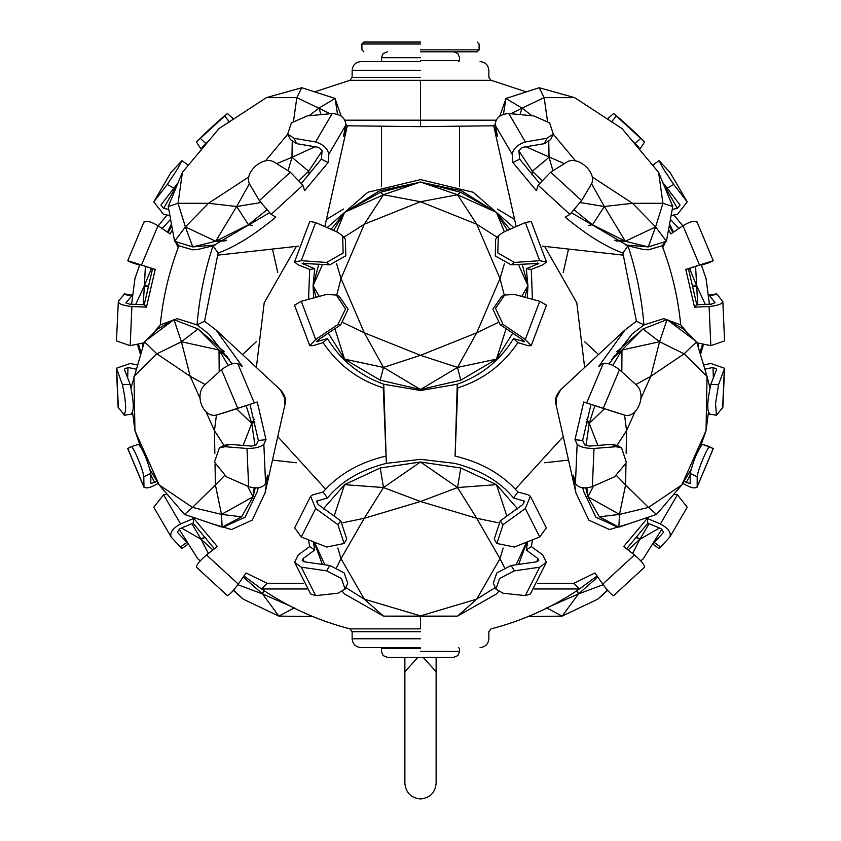 <?xml version="1.0" encoding="UTF-8"?>
<svg xmlns="http://www.w3.org/2000/svg" width="841" height="841" viewBox="0 0 841 841"><rect width="100%" height="100%" fill="white"/><g stroke="black" fill="none" stroke-linecap="round" stroke-linejoin="round"><path stroke-width="1.26" d="M306.87 588.973L261.509 588.973L267.217 583.36L246.066 572.963L238.287 584.117C233.062 591.118 229.425 594.955 227.375 595.617L196.416 567.202L227.375 595.628M597.047 575.99L579.481 588.973L534.13 588.973M536.873 561.799L537.798 558.445L526.298 550.035L527.696 541.741M513.536 497.977L517.94 492.027L528.053 494.781L530.377 496.243L525.331 508.542L503.076 524.647L496.884 543.475L494.245 539.081L500.216 520.894L522.902 504.484L524.279 501.131L513.536 497.977C499.754 481.294 480.116 469.741 454.634 463.349L420.5 459.344L386.366 463.349L383.244 387.89C358.098 379.901 338.04 364.805 323.06 342.623L312.947 345.672L309.782 345.693L315.669 339.449L337.924 324.479L345.535 309.015L336.389 295.075L326.602 294.424L301.288 301.288L294.518 305.167L309.782 345.693M526.298 550.035L531.302 546.555L532.553 539.806M530.377 496.243L546.356 527.917L539.712 536.957L514.398 547.028L496.884 543.475M455.086 456.074L457.756 387.89L457.262 384.253L455.086 456.074C481.42 462.35 502.371 474.335 517.94 492.027M524.511 341.688L513.536 338.639C500.311 360.2 481.546 375.412 457.262 384.253L420.5 390.518L383.738 384.253L386.366 463.349C360.884 469.741 341.246 481.294 327.464 497.977L323.06 492.027C338.629 474.335 359.58 462.35 385.914 456.074M509.982 229.33L497.977 214.865M493.783 210.87L461.404 190.802L424.684 183.054M524.942 297.283L527.927 285.751L526.298 268.731L538.797 263.401L511.149 264.831L495.296 255.937L495.622 239.296L498.314 235.985L497.809 252.931L514.398 262.445L539.712 260.689L546.482 261.993L531.218 221.467L525.331 222.529L503.076 232.389L498.314 235.985M527.307 297.924L527.927 285.772M331.018 229.33L343.023 214.865M347.217 210.87L379.596 190.802L416.316 183.054M513.851 227.617L473.168 192.242L420.5 179.606L367.832 192.242L327.149 227.617M308.563 299.322L309.698 269.414L298.198 264.862L294.518 261.993L301.288 260.689L326.602 262.445L343.128 253.046L342.676 235.995L337.924 232.389L315.669 222.529L301.288 260.689M318.834 264.074L313.073 285.751L314.702 268.731L309.698 269.414M313.693 297.924L313.073 285.772M314.702 268.731L302.203 263.401L329.851 264.831L345.809 255.769L345.378 239.296L342.686 235.985M383.244 387.89L383.738 384.253C359.454 375.412 340.689 360.2 327.464 338.639L316.489 341.688M294.518 261.993L309.782 221.467L315.669 222.529M327.464 338.639L323.06 342.623M304.127 561.799L303.202 558.445L314.702 550.035L313.304 541.741M327.464 497.977L316.721 501.131L318.098 504.484L340.784 520.894L346.755 539.081L344.116 543.475L337.924 524.647L340.784 520.894M314.702 550.035L309.698 546.555L308.447 539.806M303.202 558.445L302.234 560.453L304.053 561.788L329.851 565.499L344.148 572.91L347.701 583.118L345.094 589.099L341.414 578.513L326.602 570.85L329.851 565.499M309.698 546.555L298.198 554.965L294.644 562.314L301.288 567.202L326.602 570.85M294.644 562.314L310.623 593.988L315.669 595.617L337.924 593.231L345.094 589.099M303.275 583.36L267.217 583.36M360.926 647.57C355.617 647.013 352.694 644.08 352.137 638.782L352.137 631.707L349.94 628.868C318.171 620.658 288.694 607.36 261.519 588.973L243.953 575.99M214.402 548.816L193.125 523.197L179.921 528.695L177.346 532.248L188.363 543.854M238.287 584.117L206.529 554.965L217.293 546.555L193.787 518.445L180.584 523.932C172.783 528.243 169.63 532.584 171.122 536.957L180.321 547.028L186.713 542.508M193.125 523.197L193.787 518.445M167.086 494.13L163.575 494.781L153.777 507.249L171.122 536.957M188.331 543.938L181.992 548.511L180.321 547.028M168.063 232.536L171.806 226.04M125.877 302.834L129.63 304.137L144.2 304.768L152.568 268.731L135.138 263.044L138.66 264.852L139.49 264.379M143.348 345.283L143.086 343.002M143.811 222.529C145.472 220.111 150.213 221.172 158.013 225.714L170.134 233.945L172.468 229.677M672.937 232.536L669.194 226.04M697.189 222.529C695.528 220.111 690.787 221.172 682.987 225.714L670.866 233.945L668.532 229.677M685.783 269.414L688.432 268.731L696.8 304.768L694.54 307.154L685.783 269.414L713.231 260.689L709.72 262.476M696.085 342.623L710.824 345.672L724.553 340.899L722.861 301.74L717.257 294.424L708.28 295.675M694.54 307.154L709.11 306.523C718.088 305.598 722.598 303.853 722.65 301.288M688.432 268.731L705.862 263.044L702.34 264.852L701.51 264.379M697.652 345.283L697.914 343.002M696.8 304.768L711.37 304.137L715.071 302.707L709.562 295.717M697.052 221.94L713.231 260.689M626.598 548.816L647.875 523.197L661.079 528.695L663.654 532.248L654.287 542.508L660.679 547.028L659.008 548.511L652.669 543.938L654.287 542.508M647.875 523.197L647.213 518.445L660.416 523.932C668.217 528.243 671.37 532.584 669.878 536.957L660.679 547.028M480.074 647.57C485.383 647.013 488.306 644.08 488.863 638.782L488.863 631.707L491.06 628.868C522.829 620.658 552.306 607.36 579.481 588.973L573.783 583.36L594.934 572.963L602.713 584.117L634.471 554.965L623.707 546.555L647.213 518.445M634.471 554.965C641.115 560.663 644.479 564.742 644.584 567.202L613.625 595.617L644.584 567.202M602.713 584.117C607.938 591.118 611.575 594.955 613.625 595.617M573.783 583.36L537.725 583.36M531.302 546.555L542.802 554.965L546.356 562.314L530.377 593.988L525.331 595.617L503.076 593.231L495.906 589.099L493.299 583.118L496.8 572.952L511.149 565.499L536.947 561.788L538.766 560.453L537.798 558.445M546.356 562.314L539.712 567.202L514.398 570.85L499.543 578.566L495.906 589.099M532.437 299.322L531.302 269.414L542.802 264.862L546.482 261.993M457.756 387.89C482.902 379.901 502.96 364.805 517.94 342.623L528.053 345.672L531.218 345.693L525.331 339.449L503.076 324.479L500.216 324.731L492.91 309.204L501.699 296.326L504.611 295.075L495.507 308.405L503.076 324.479M513.536 338.639L517.94 342.623M524.09 340.931L523.649 341.688L522.902 339.985L500.216 324.731M531.218 345.693L546.482 305.167L539.712 301.288L514.398 294.424L504.611 295.065M526.298 268.731L531.302 269.414M323.06 492.027L312.947 494.781L310.623 496.243L315.669 508.542L337.924 524.647M673.914 494.13L677.425 494.781L687.223 507.249L669.878 536.957M420.5 647.57L360.926 647.57L420.5 647.57M144.2 304.768L146.46 307.154L155.217 269.414L127.769 260.689L131.28 262.476M146.46 307.154L131.89 306.523C122.912 305.598 118.402 303.853 118.35 301.288L124.584 293.887L132.247 295.191L125.898 302.97M144.915 342.623L130.176 345.672L116.447 340.899L118.35 301.288M152.568 268.731L155.217 269.414M143.948 221.94L127.769 260.689M206.529 554.965C199.885 560.663 196.521 564.742 196.416 567.202M310.623 496.243L294.644 527.917L301.288 536.957L326.602 547.028L344.116 543.475M708.753 295.191L716.416 293.887L717.257 294.424M316.91 340.931L317.351 341.688L318.098 339.985L340.784 324.731L337.924 324.479M336.389 295.075L339.301 296.337L348.09 309.246L340.784 324.731M325.909 95.496L333.877 98.061M335.181 98.944L341.152 115.963M345.02 120.179L495.98 120.179M515.091 95.496L507.123 98.061M505.819 98.944L499.848 115.963M175.327 241.483L178.902 245.803L192.61 249.809L197.404 249.535L213.036 245.803L218.092 253.078L204.573 321.262L215.874 329.819L242.355 366.529L237.73 363.48C233.483 362.66 228.079 364.731 221.509 369.704L205.004 384.673C193.377 394.892 203.774 419.564 217.64 414.729L257.272 401.998L266.029 439.738L263.853 444.29C260.784 447.086 255.159 448.474 246.981 448.463L225.062 446.708L219.385 447.885L214.444 462.056L226.376 476.763L248.642 486.624L246.981 448.463M168.768 209.377L163.606 208.421L160.936 205.025L178.155 182.613M170.755 172.71L181.992 160.642L188.352 165.246M169.893 215.548L163.575 214.371L153.777 201.903L167.264 184.505L177.398 169.178L181.992 160.642M175.033 240.915L178.197 247.632M269.288 212.899L213.036 245.803C204.668 271.201 199.338 297.567 197.036 324.899L177.199 318.634L160.274 324.899C162.954 297.567 169.167 271.201 178.902 245.803M224.074 526.14L225.356 526.172L245.13 517.194L257.483 491.102L258.145 487.917M156.857 481.041L154.681 482.513L150.812 483.386L150.812 473.336L143.811 476.763C143.38 470.277 133.004 445.604 131.175 446.708L127.685 448.526L143.948 487.212L143.811 476.763M136.147 369.157L127.99 367.475L124.31 369.167L130.176 384.421C133.814 401.367 134.234 411.039 131.438 413.436M160.274 324.899L152.82 333.709M211.89 523.701L231.464 529.546L252.174 520.148L265.104 492.815L284.952 404.668L284.721 398.161L280.347 389.793L215.874 329.819M248.642 486.624C256.925 489.041 262.571 487.98 265.567 483.438L267.575 475.207L265.104 492.815M257.272 401.998L249.998 404.384L258.366 440.421L266.029 439.738M258.366 440.421L256.19 444.973L251.585 446.108L229.257 444.321L223.769 445.446L219.375 447.885M204.573 321.262L197.036 324.899L208.862 333.972L232.021 363.806M249.998 404.384L222.087 413.436M301.688 183.033L321.367 159.117L328.095 162.597L304.589 190.707L302.886 185.22L290.334 172.195L274.219 162.124C263.044 154.912 243.007 173.288 249.84 184.505L259.385 200.61L271.128 214.371L275.816 217.125C254.487 234.818 235.249 246.802 218.092 253.078M321.367 159.117L322.103 150.707L318.497 147.364L296.6 143.653L290.366 139.595L287.696 134.108L294.14 138.302L296.6 143.653M328.095 162.597L328.831 154.187C327.654 148.489 323.259 144.41 315.627 141.95L294.14 138.302M345.903 124.636L347.291 125.793L343.506 136.189L345.84 125.036C345.43 118.034 340.878 114.197 332.206 113.535L307.196 115.921L291.364 122.881L287.696 134.108M420.5 80.284L491.06 80.284L349.94 80.284L420.5 80.284L420.5 126.644L347.291 125.793L324.826 226.586M495.097 124.636L493.709 125.793L493.888 126.665L516.174 226.586M420.5 126.644L493.709 125.793L497.494 136.189L495.16 125.036C495.57 118.034 500.122 114.197 508.794 113.535L533.804 115.921L549.636 122.891L553.304 134.108L550.624 139.595L544.4 143.653L522.503 147.364L518.897 150.707L519.633 159.117L539.312 183.033M571.712 212.899L627.964 245.803L643.596 249.535L648.39 249.809L662.098 245.803C671.833 271.201 678.046 297.567 680.726 324.899L688.18 333.709M622.908 253.078L636.427 321.262L643.964 324.899C641.662 297.567 636.332 271.201 627.964 245.803L622.908 253.078C605.751 246.802 586.513 234.818 565.184 217.125L569.872 214.371L581.615 200.61L591.16 184.505C598.098 173.425 577.83 154.818 566.781 162.124L550.666 172.195L538.114 185.22L536.411 190.707L512.905 162.597L512.169 154.187C513.346 148.489 517.741 144.41 525.373 141.95L546.86 138.302L553.304 134.108M608.979 363.806L632.138 333.972L643.964 324.899L663.801 318.634L680.726 324.899M582.855 487.917L583.517 491.102L595.87 517.194L615.644 526.172L616.926 526.14M618.913 413.436L591.002 404.384L582.634 440.421L584.81 444.973L589.415 446.108L611.743 444.321L617.231 445.446L621.625 447.885L615.938 446.708L594.019 448.463C585.841 448.474 580.216 447.086 577.147 444.29L574.971 439.738L583.728 401.998L623.36 414.729C636.185 420.374 648.012 394.744 635.996 384.673L619.491 369.704L603.449 407.864M621.615 447.885L626.408 462.666L614.624 476.763L592.358 486.624C584.075 489.041 578.429 487.98 575.433 483.438L573.425 475.207L575.896 492.815L588.826 520.148L609.536 529.546L629.11 523.701M682.787 483.302L682.987 483.438C690.787 487.98 695.528 489.041 697.189 486.624L697.189 476.763L690.188 473.336C693.573 460.006 697.641 450.334 702.393 444.321L709.825 446.708C708.059 445.467 697.557 470.445 697.189 476.763M703.591 364.973L710.824 363.48L724.553 368.253L718.561 384.673L715.554 403.428L716.416 415.265L722.861 407.412L724.553 368.253M684.143 481.041L686.319 482.513L690.188 483.386L690.188 473.336M704.853 369.157L713.01 367.475L716.69 369.167L710.824 384.421C707.186 401.336 706.766 411.007 709.562 413.436M713.231 448.463L697.052 487.212L713.315 448.526L702.393 444.321M665.967 240.915L662.803 247.632M665.673 241.483L662.098 245.803M672.232 209.377L677.394 208.421L680.064 205.025L662.845 182.613M638.529 148.363L638.96 147.375L632.264 140.868M639.559 149.593L644.595 141.961L640.758 138.302L635.05 143.653M607.391 119.044L613.625 113.524L616.379 115.921C618.524 117.141 638.55 135.527 640.758 138.302M608.421 119.716L610.093 120.81M613.625 113.524L644.584 141.95L613.625 113.524M636.427 321.262L625.126 329.819L598.645 366.529L603.27 363.48C607.517 362.66 612.921 364.731 619.491 369.704M591.002 404.384L583.728 401.998M582.634 440.421L574.971 439.738M671.107 215.548L677.425 214.371L687.223 201.903L673.736 184.505L663.57 169.125L659.008 160.642L670.067 172.437L687.223 201.903M652.648 165.246L659.008 160.642M519.633 159.117L512.905 162.597M420.5 61.582L360.926 61.582L420.5 61.582M158.213 483.302L158.013 483.438C150.213 487.98 145.472 489.041 143.811 486.624L127.769 448.463M137.409 364.973L130.176 363.48L116.447 368.253L122.439 384.673L130.176 384.421M116.447 368.253L118.139 407.412L124.584 415.265L132.247 413.961M123.743 414.729C126.644 412.237 126.203 402.219 122.439 384.673M138.607 444.321L131.175 446.708L138.607 444.321C143.359 450.324 147.417 459.995 150.812 473.336M232.579 119.716L230.907 120.81M233.609 119.044L227.375 113.524L224.621 115.921L229.488 122.04M201.441 149.593L196.405 141.961L200.242 138.302C202.334 135.632 222.602 117.025 224.621 115.921M208.736 140.868L202.05 147.364L202.471 148.363M196.405 141.961L227.375 113.524L196.416 141.95M382.413 647.57L381.436 648.548L381.436 651.481L383.149 655.623L387.291 657.336L453.709 657.336L457.851 655.623L459.564 651.481L459.564 648.548L458.587 647.57M420.5 42.05L363.859 42.05L420.5 42.05M420.5 51.816L477.141 51.816L420.5 51.816M423.107 657.336L436.122 671.759L436.122 783.328C435.144 792.758 429.93 797.962 420.5 798.95C411.07 797.962 405.856 792.758 404.878 783.328L404.878 670.95M517.73 508.973L496.463 484.647L457.525 487.549L476.71 518.266L499.996 558.697L476.71 599.139L420.5 615.885L364.29 599.139L341.004 558.697L364.29 518.266L420.5 501.509L476.71 518.266L498.03 522.724M503.149 548.027L499.996 558.697L504.421 567.549M526.603 542.172L516.185 564.774M460.773 467.995L457.525 487.549L420.5 462.014L460.773 467.995L496.463 484.647L506.86 516.09M457.525 487.549L420.5 501.509L383.475 487.549L364.29 518.266L342.97 522.724M420.5 462.014L383.475 487.549L380.227 467.995L420.5 462.014M383.475 487.549L344.537 484.647L380.227 467.995M334.14 516.09L344.537 484.647L323.27 508.973M337.851 548.027L341.004 558.697L336.579 567.549M314.397 542.172L324.815 564.774M314.082 542.046L322.355 564.416M498.345 591.77L496.463 593.946L457.525 616.127L420.5 616.579L383.475 616.127L344.537 593.946L342.655 591.77M345.756 587.586L364.29 599.139L383.475 616.127L457.525 616.127L476.71 599.139L495.244 587.586M526.918 542.046L518.645 564.416M607.412 590.14L597.846 599.139L607.654 590.414M640.831 560.905L643.302 558.697L661.899 529.126M632.6 553.504L639.875 539.291L659.47 528.022M640.768 560.831L643.302 558.697M636.963 537.231L639.875 539.291L649.084 523.701M628.069 549.961L639.875 539.291L636.532 537.735M603.134 584.705L578.44 593.946L597.762 577.021M576.758 590.803L578.44 593.946L577.315 590.435M546.587 607.875L562.145 616.127L578.44 593.946L551.002 605.941M528.264 616.506L562.145 616.127L597.846 599.139M179.101 529.126L197.698 558.697L200.169 560.905M233.346 590.414L243.154 599.139L278.855 616.127L312.736 616.506M208.4 553.504L201.125 539.291L181.53 528.022M200.232 560.831L197.698 558.697M204.037 537.231L201.125 539.291L191.916 523.701M294.413 607.875L278.855 616.127L262.56 593.946L289.998 605.941M263.685 590.435L262.56 593.946L264.242 590.803M237.866 584.705L262.56 593.946L243.238 577.021M233.588 590.14L243.154 599.139M204.468 537.735L201.125 539.291L212.931 549.961M380.227 380.174L383.475 367.412L344.537 359.128L380.227 380.174L420.5 389.52L457.525 367.412L420.5 355.312L364.29 332.826L341.004 278.518L364.29 224.221L420.5 201.735L476.71 224.221L499.996 278.518L476.71 332.826L420.5 355.312L383.475 367.412L364.29 332.826L343.254 322.681M328.274 333.141L344.537 359.128L334.886 328.694M460.773 380.174L457.525 367.412L496.463 359.128L460.773 380.174L420.5 389.52L383.475 367.412M457.525 367.412L476.71 332.826L497.746 322.681M512.726 333.141L496.463 359.128L506.114 328.694M522.166 264.074L527.927 285.751L521.735 296.421M527.927 285.751L518.371 264.337M504.295 295.212L499.996 278.518L504.39 263.759M497.252 237.288L476.71 224.221L457.525 194.744L420.5 201.735L383.475 194.744L364.29 224.221L343.748 237.288M507.449 230.445L496.463 212.374L460.773 192.347L457.525 194.744L496.463 212.374L504.379 231.811M457.525 194.744L420.5 181.982L460.773 192.347M420.5 181.982L380.227 192.347L383.475 194.744L420.5 181.982M336.621 231.811L344.537 212.374L383.475 194.744M333.551 230.445L344.537 212.374L380.227 192.347M316.058 297.283L313.073 285.751L322.629 264.337M313.073 285.751L319.265 296.421M336.61 263.759L341.004 278.518L336.705 295.212M700.458 354.576L703.591 344.179M699.912 352.778L702.634 343.98M673.914 215.023L682.787 225.851M670.414 219.396L678.855 228.521M669.562 224.032L673.504 232.148M695.591 266.345L696.653 285.751L689.525 268.374M693.415 286.676L696.653 285.751L693.268 286.045M705.284 304.4L696.653 285.751L697.757 304.726M701.152 264.495L706.062 278.518L709.394 304.221M698.293 347.407L698.419 343.107M140.542 354.576L137.409 344.179M141.088 352.778L138.366 343.98M142.707 347.407L142.581 343.107M135.716 304.4L144.347 285.751L143.243 304.726M147.732 286.045L144.347 285.751L147.585 286.676M145.409 266.345L144.347 285.751L151.475 268.374M131.606 304.221L134.938 278.518L139.848 264.495M158.213 225.851L167.086 215.023M170.586 219.396L162.145 228.521M171.438 224.032L167.496 232.148M247.538 486.14L253.067 496.779L221.498 514.408L222.14 527.17L184.473 514.408L192.515 507.417L159.18 484.931L134.938 430.634L133.982 376.326L156.878 353.84L190.203 376.326L200.011 398.308M206.024 411.775L214.444 430.634L214.844 453.299M255.18 488.043L253.067 496.779L241.619 516.805L221.498 514.408L192.515 507.417L215.401 484.931L215.033 464.106M184.473 514.408L159.18 484.931L150.234 469.961M221.498 514.408L215.401 484.931L224.368 475.722M222.14 527.17L241.619 516.805M253.067 496.779L254.14 487.98M243.144 445.436L251.774 423.401L255.002 445.677M254.234 419.228L251.774 423.401L254.918 422.045M236.279 408.547L251.774 423.401L246.024 405.267M223.969 445.341L214.444 430.634L216.431 415.065M205.162 384.537L190.203 376.326L181.435 341.74L156.878 353.84L144.41 341.74L131.143 387.648M228.163 365.351L219.017 350.024L198.034 328.978L181.435 341.74L219.017 350.024L219.186 371.817M227.869 357.089L219.017 350.024L229.351 359.412M181.435 341.74L173.982 319.633L198.034 328.978L224.232 351.748M173.982 319.633L157.761 328.978L144.41 341.74L173.982 319.633M132.72 413.478L134.938 430.634L140.258 445.814M593.462 486.14L587.933 496.779L619.502 514.408L648.485 507.417L625.599 484.931L625.967 464.106M626.156 453.299L626.556 430.634L634.976 411.775M621.814 371.817L621.983 350.024L659.565 341.74L667.018 319.633L642.966 328.978L659.565 341.74L684.122 353.84L707.018 376.326L696.59 341.74L667.018 319.633L683.239 328.978L696.59 341.74L684.122 353.84L650.797 376.326L640.989 398.308M709.857 387.648L707.018 376.326L706.062 430.634L681.82 484.931L648.485 507.417L656.527 514.408L681.82 484.931L690.766 469.961M586.86 487.98L587.933 496.779L599.381 516.805L619.502 514.408L625.599 484.931L616.632 475.722M619.502 514.408L618.86 527.17L599.381 516.805M618.86 527.17L656.527 514.408M700.742 445.814L706.062 430.634L708.28 413.478M613.131 357.089L621.983 350.024L642.966 328.978L616.768 351.748M659.565 341.74L650.797 376.326L635.838 384.537M612.837 365.351L621.983 350.024L611.649 359.412M604.721 408.547L589.226 423.401L594.976 405.267M586.082 422.045L589.226 423.401L586.766 419.228M597.856 445.436L589.226 423.401L585.998 445.677M624.569 415.065L626.556 430.634L617.031 445.341M587.933 496.779L585.82 488.043M248.852 176.915L208.473 203.291L178.05 203.291L182.413 172.342L219.017 128.568L266.418 97.619L296.841 97.619L293.52 121.104M265.399 160.946L287.748 134.213M168.242 206.518L174.581 241.251L192.747 246.918L185.398 226.902L215.685 241.251L236.647 206.518L208.473 203.291L185.398 226.902L178.05 203.291L168.242 206.518L182.413 172.342M226.534 240.232L215.685 241.251L248.505 224.747L236.647 206.518L249.441 183.759M266.576 210.092L248.505 224.747L252.216 225.399M260.647 202.576L236.647 206.518M288.064 170.765L291.964 157.32L276.689 163.669M315.007 146.776L291.964 157.32L292.237 141.856M321.02 114.597L318.949 108.111L309.067 115.743M322.071 151.033L308.679 171.217L291.964 157.32M299.438 180.226L308.679 171.217L309.004 174.844M330.156 113.724L296.841 97.619L301.793 87.727L266.418 97.619M318.949 108.111L335.107 98.46L337.504 114.176M335.107 98.46L301.793 87.727M225.02 240.946L215.685 241.251L192.747 246.918L215.433 244.952M174.581 241.251L185.398 226.902M574.424 210.092L592.495 224.747L625.315 241.251L648.253 246.918L655.602 226.902L666.419 241.251L672.758 206.518L658.587 172.342L662.95 203.291L632.527 203.291L592.148 176.915M553.252 134.213L575.601 160.946M547.48 121.104L544.159 97.619L574.582 97.619L621.983 128.568L658.587 172.342M672.758 206.518L662.95 203.291L655.602 226.902L632.527 203.291L604.353 206.518L591.559 183.759M510.844 113.724L522.051 108.111L505.893 98.46L539.207 87.727L574.582 97.619M539.207 87.727L544.159 97.619L522.051 108.111L531.933 115.743M505.893 98.46L503.496 114.176M519.98 114.597L522.051 108.111M518.929 151.033L532.321 171.217L531.996 174.844M541.562 180.226L532.321 171.217L549.036 157.32L548.763 141.856M525.993 146.776L564.311 163.669M552.936 170.765L549.036 157.32M580.353 202.576L604.353 206.518L592.495 224.747L588.784 225.399M614.466 240.232L625.315 241.251L604.353 206.518M655.602 226.902L625.315 241.251L615.98 240.946M666.419 241.251L648.253 246.918L625.567 244.952M420.5 616.579L420.5 628.868L349.94 628.868L420.5 628.868M420.5 631.707L352.137 631.707L420.5 631.707M523.649 500.731L524.532 501.856M500.216 520.894L503.076 524.647M525.331 508.542L539.712 536.957M537.578 263.023L537.798 264.179M303.422 263.023L303.202 264.179M326.602 262.445L329.851 264.831M317.351 500.731L316.468 501.856M682.987 225.714L699.449 264.862M710.824 345.672L709.11 306.523M702.34 264.852L709.783 262.466L702.393 264.831M514.398 570.85L511.149 565.499M511.149 264.831L514.398 262.445M525.331 222.529L539.712 260.689M525.331 339.449L539.712 301.288M315.669 595.617L301.288 567.202M677.425 494.781L660.416 523.932M420.5 638.782L352.137 638.782L420.5 638.782M163.575 494.781L180.584 523.932M158.013 225.714L141.551 264.862M130.176 345.672L131.89 306.523M123.743 294.424L131.438 295.717M138.607 264.831L131.175 262.445L138.66 264.852M315.669 508.542L301.288 536.957M525.331 595.617L539.712 567.202M315.669 339.449L301.288 301.288M420.5 77.446L352.137 77.446L420.5 77.446M163.606 208.421L177.787 183.506M167.264 184.505L174.108 188.258M154.681 482.513L150.812 474.839M127.99 367.475L127.653 377.851M265.567 483.438L263.853 444.29M237.73 363.48L254.192 402.629M225.062 446.708L229.257 444.321M686.319 482.513L690.188 474.839M713.01 367.475L713.347 377.851M677.394 208.421L663.213 183.506M616.379 115.921L611.512 122.04M569.872 214.371L538.114 185.22M495.16 125.036L512.169 154.187M575.433 483.438L577.147 444.29M603.27 363.48L586.808 402.629M625.126 329.819L560.653 389.793L556.279 398.161L556.048 404.668L575.896 492.815M611.743 444.321L615.938 446.708M592.358 486.624L594.019 448.463M666.892 188.258L673.736 184.505M686.445 200.61L669.878 172.195M546.86 138.302L544.4 143.653M581.615 200.61L550.666 172.195M508.794 113.535L525.373 141.95M420.5 70.371L352.137 70.371L420.5 70.371M154.555 200.61L171.122 172.195M116.678 369.704L118.35 407.864M271.128 214.371L302.886 185.22M345.84 125.036L328.831 154.187M332.206 113.535L315.627 141.95M259.385 200.61L290.334 172.195M200.242 138.302L205.95 143.653M718.561 384.673L710.824 384.421M724.322 369.704L722.65 407.864M221.509 369.704L237.551 407.864M420.5 648.548L381.436 648.548L420.5 648.548M420.5 651.481L459.564 651.481L420.5 651.481M420.5 57.672L381.436 57.672L420.5 57.672M420.5 60.605L459.564 60.605L420.5 60.605M420.5 44.005L361.903 44.005L420.5 44.005M420.5 49.861L479.097 49.861L420.5 49.861M417.893 657.336L404.878 671.759L404.878 657.336M261.509 588.973L262.213 588.29M272.473 249.052L277.761 272.526M256.368 341.677L242.492 354.576M579.491 588.973L578.787 588.29M544.611 462.76L568.527 460.101M598.508 354.576L584.632 341.677M563.239 272.526L568.527 249.052M272.473 460.101L296.389 462.76M314.66 91.869L349.94 80.284L352.137 77.446L352.137 70.371C352.694 65.072 355.617 62.139 360.926 61.582M526.34 91.869L491.06 80.284L488.863 77.446L488.863 70.371C488.306 65.072 485.383 62.139 480.074 61.582M542.466 246.15L623.538 255.17M560.653 389.793C556.09 394.734 554.555 399.696 556.048 404.668M170.933 172.437L153.777 201.903M280.347 389.793C284.91 394.734 286.445 399.696 284.952 404.668M217.462 255.17L298.534 246.15M716.416 415.265L708.753 413.961M459.564 126.203L459.564 186.366M381.436 126.203L381.436 186.366M382.413 61.582L381.436 60.605L381.436 57.672L383.149 53.53L387.291 51.816M458.587 61.582L459.564 60.605L459.564 57.672L457.851 53.53L453.709 51.816M363.859 51.816L361.903 49.861L361.903 44.005L363.859 42.05M477.141 51.816L479.097 49.861L479.097 44.005L477.141 42.05M436.122 671.759L436.122 657.336M404.878 671.759L404.878 783.328M436.122 670.876L436.122 783.328M343.475 209.062L326.424 219.459M296.389 246.392L264.211 302.802L256.368 367.475M277.761 436.626L325.583 489.105M497.525 209.062L514.576 219.459M544.611 246.392L576.789 302.802L584.632 367.475M563.239 436.626L515.417 489.105"/></g></svg>
